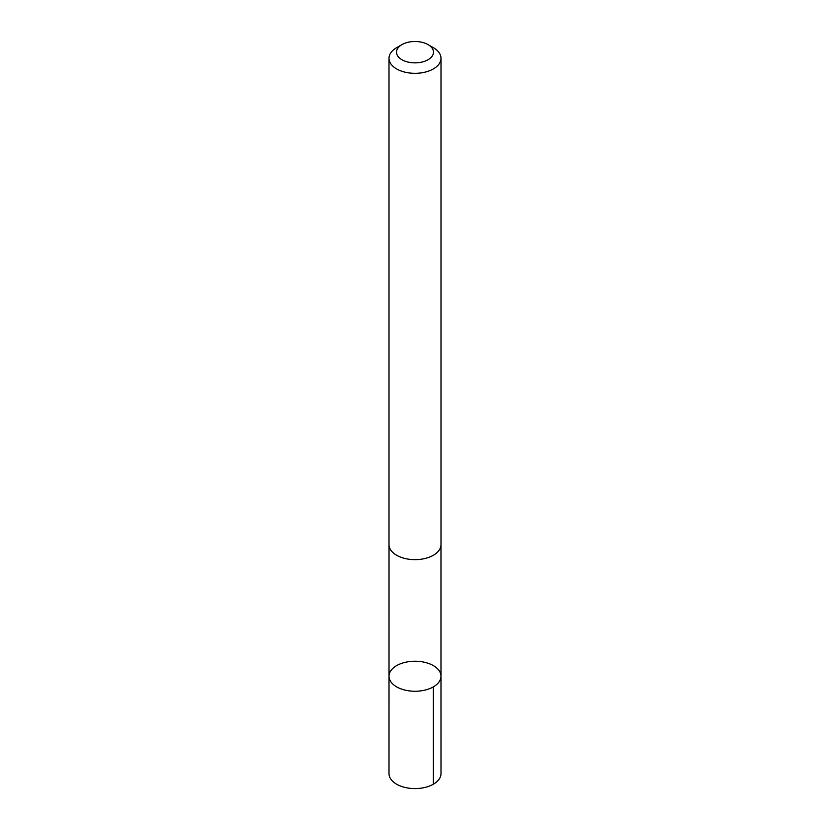 <?xml version="1.0" encoding="UTF-8"?>
<svg xmlns="http://www.w3.org/2000/svg" width="830" height="830" viewBox="0 0 830 830"><rect width="100%" height="100%" fill="white"/><g stroke="black" fill="none" stroke-linecap="round" stroke-linejoin="round"><path stroke-width="1.25" d="M412.137 661.323A25.989 15.002 180 0 1 440.989 676.243A25.989 15.002 180 0 1 415 691.245A25.989 15.002 180 0 1 389.011 676.243A25.989 15.002 180 0 1 412.137 661.323M389 773.581A26 15.013 0 0 0 417.864 788.5A26 15.013 0 0 0 441 773.581L440.989 676.243A25.989 15.002 180 0 1 415 691.245A25.989 15.002 180 0 1 389.011 676.243L389 773.581M401.928 44.623L396.615 47.694A26 15.013 0 0 0 389 58.308L389 544.636A26 15.013 0 0 0 417.864 559.555A26 15.013 0 0 0 441 544.636L441 58.308A26 15.013 0 0 0 433.385 47.694L428.073 44.623A18.488 10.676 0 0 0 401.928 44.623A18.488 10.676 0 0 0 398.327 56.803A18.488 10.676 0 0 0 417.034 62.79A18.488 10.676 0 0 0 432.451 55.714A18.488 10.676 0 0 0 428.073 44.623M389 58.308A26 15.013 0 0 0 417.864 73.227A26 15.013 0 0 0 441 58.308M433.374 686.846L433.385 784.194M389.021 545.237L389.011 676.243M440.979 545.237L440.989 676.243"/></g></svg>

